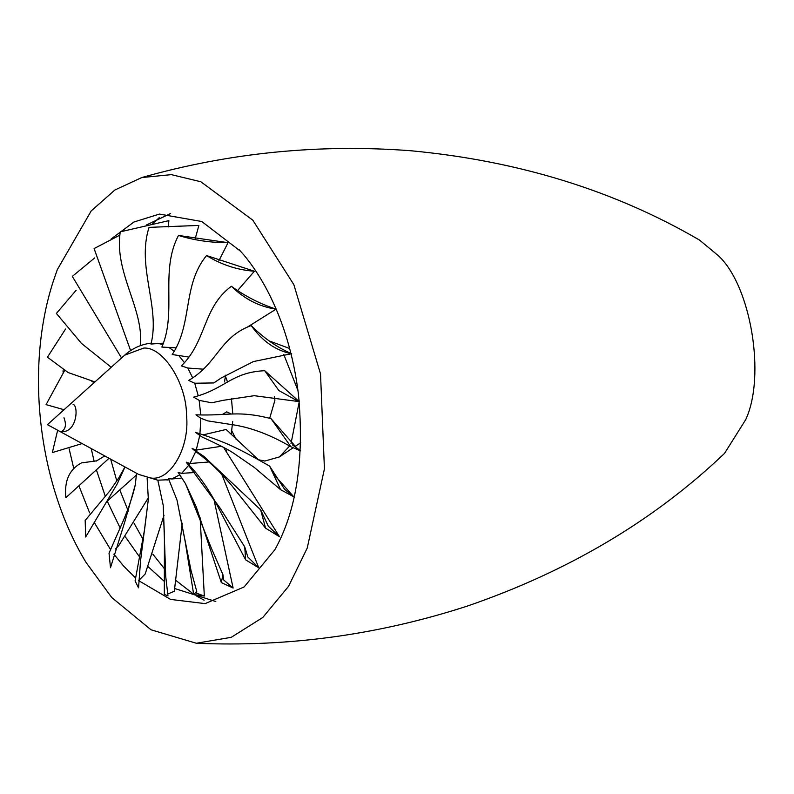 <?xml version="1.0" encoding="UTF-8"?>
<svg xmlns="http://www.w3.org/2000/svg" width="794" height="794" viewBox="0 0 794 794"><rect width="100%" height="100%" fill="white"/><g stroke="black" fill="none" stroke-linecap="round" stroke-linejoin="round"><path stroke-width="1.19" d="M240.612 251.291L201.785 221.516L159.425 214.082L133.928 222.012L111.19 238.944M63.123 370.222L63.044 372.049M69.138 448.818L73.782 468.589M79.271 486.682L89.623 512.874M94.129 522.224L110.703 549.845M113.84 554.162L123.527 565.963L135.625 578.032M86.109 562.509L111.736 597.515L151.019 629.791L196.326 643.249L231.233 637.334L262.814 617.454L288.559 586.309L307.238 548.059L324.428 468.837L320.518 373.875L293.859 284.669L252.81 220.186L200.832 181.766L171.325 174.63L141.709 177.568L114.852 190.024L91.241 210.876L57.297 269.652L53.178 281.582M196.326 643.249C288.311 647.209 378.569 634.843 467.1 606.159C568.355 571.362 654.167 520.447 724.515 453.404L745.715 419.649C765.942 376.118 750.985 286.029 718.51 255.827L699.494 240.056C614.705 190.62 518.482 160.854 410.816 150.751C319.009 143.774 229.317 152.706 141.709 177.568M110.664 459.14L116.807 480.956M120.122 490.732L128.33 511.227M134.156 523.435L143.605 540.347M152.795 554.133L164.06 568.256M176.278 580.732L193.647 594.19M196.307 595.857L204.118 600.175M91.191 448.521L94.149 461.354M96.699 470.812L105.443 496.716M136.489 474.931L107.22 501.153L120.241 528.169M125.392 536.903L139.476 556.812M148.19 566.757L164.1 581.188M174.869 588.572L215.809 601.524M138.662 580.632L170.571 599.41L205.11 603.619L244.095 586.984L274.893 549.706M159.266 217.665L152.696 223.64M170.323 213.646L146.384 225M163.217 505.302L165.748 576.762L167.981 595.907L164.318 594.378L164.427 535.98L163.217 505.302L157.827 480.191L169.033 479.695M226.111 451.796L227.094 449.394M231.183 434.705L232.702 421.435M232.801 413.972L231.441 398.558M227.521 381.983L225.149 375.413M163.425 343.117L150.989 344.05C160.497 307.01 136.34 266.705 149.073 227.362L198.877 225.427L149.073 227.362M176.149 347.841L161.857 347.067C177.082 311.883 159.683 270.972 178.501 235.451C194.282 240.324 210.797 242.736 228.047 242.676L178.501 235.451M189.012 357.082L172.219 354.521C192.853 323.505 182.283 284.917 206.569 255.549C221.466 264.779 237.396 270 254.378 271.23L206.569 255.549M203.433 369.19L187.831 368.029L181.369 365.895C206.728 341.083 202.609 307.566 231.372 286.277C244.671 299.199 259.588 306.812 276.104 309.124C260.313 304.013 245.406 296.4 231.372 286.277M291.031 353.826L253.405 361.568L221.169 378.004L213.765 382.936L194.719 383.234L188.684 380.425C217.764 363.414 219.273 337.39 251.202 325.55C262.338 341.241 275.846 350.65 291.726 353.777C276.977 347.335 263.469 337.926 251.202 325.55M297.383 401.387L254.259 395.69L223.045 400.355L211.73 402.796L199.155 400.365L193.657 397.109C225.218 388.981 231.133 372.346 264.72 370.699L278.883 390.569L299.278 401.923M222.439 414.448L226.737 411.838L231.272 414.021M290.872 446.744C271.498 435.42 252.958 428.214 235.262 425.147L207.681 420.86L200.852 418.269L195.959 414.825C228.563 416.036 237.386 410.061 271.002 418.627L290.872 446.744L300.37 450.803M203.105 434.874L226.111 429.465L258.477 459.805M280.59 489.68L254.358 467.487L234.955 454.089C229.853 450.397 218.906 444.719 202.142 437.047L195.433 432.353C227.59 442.744 237.605 447.955 269.613 466.078L280.59 489.68L293.83 496.836L284.629 489.342L269.613 466.078M187.126 463.041L186.213 462.168L189.994 463.498L195.741 451.518L192.108 448.491L196.237 450.109L221.457 446.278M189.994 463.498L208.941 461.979M185.468 483.625L211.214 547.82L222.955 574.717L221.308 582.568L196.356 507.158L185.468 483.625L178.144 472.42L181.637 473.343L195.731 472.47M177.042 500.21L191.086 570.757L196.773 591.441L193.706 594.547L185.121 541.23L177.042 500.21L168.467 478.574L171.732 478.981L182.015 478.018M90.814 380.524L94.02 382.758M64.056 409.714L46.062 404.642L64.433 370.867M82.139 443.588L52.335 452.58L57.654 430.229M109.036 458.257L65.852 497.719C64.155 480.926 69.366 469.323 81.474 462.912L96.808 460.818M125.015 466.971L117.323 483.675L85.683 536.992L85.176 520.437L110.009 490.682L118.822 477.859L124.966 466.941M136.568 473.274L135.248 485.025L125.085 520.904L110.485 567.73L109.036 553.15L123.507 520.239C129.303 506.235 133.223 494.503 135.248 485.025M148.389 497.719L118.822 545.458L115.428 549.021M147.118 478.048L148.349 499.287L140.558 560.703L138.553 587.818L135.089 580.97L144.597 529.38L148.349 499.287M164.04 515.207L145.163 574.012L138.662 580.642M182.263 523.186L174.323 591.262L167.663 594.021M193.706 594.547L204.326 596.056L196.376 593.118L196.773 591.441M204.326 596.056L200.148 517.807M221.308 582.568L233.118 588.056L223.65 579.948L222.955 574.717M233.118 588.056L214.013 499.803M186.213 462.168L219.869 507.783L244.741 546.877L245.614 559.83L258.745 567.809L247.867 557.031L244.741 546.877M258.745 567.809L221.834 474.465M192.108 448.491L203.929 456.431L260.66 509.827L265.553 528.149L279.448 536.694L268.273 526.164L260.66 509.827M279.448 536.694L223.66 447.469M293.83 496.836L273.235 473.839M300.38 450.625L297.343 448.61L271.002 418.627M300.39 450.555L292.391 444.868M299.249 401.645L264.72 370.699M276.104 309.124L247.4 327.088M254.378 271.23L237.595 290.564M228.047 242.676L218.856 260.799M198.877 225.427L195.215 238.726M140.349 345.668C144.23 309.213 113.85 272.382 120.281 231.838L168.874 220.633L168.278 226.876M130.603 350.591L94.099 248.552L119.834 235.153M121.542 357.975L72.314 276.391L94.694 257.931M111.22 367.275L81.445 343.375L56.394 313.441L76.194 290.197M94.943 381.924L68.085 372.525L47.441 357.191L65.574 329.004M225.526 375.185L224.533 381.954M231.808 430.864L236.294 439.658M258.397 459.746L264.819 461.036L279.409 456.937L289.631 446M269.682 418.299L274.893 400.365L274.496 396.553M290.991 443.697L299.199 401.903M299.179 401.605L299.07 399.898M297.978 390.539L283.815 354.541M273.325 343.772L271.151 342.313M124.628 355.206L47.441 424.661L138.603 474.385L150.255 477.889C169.995 482.008 189.945 447.677 186.53 415.461C186.65 383.462 163.038 346.422 143.595 348.1L124.628 355.206C132.102 348.477 140.836 344.457 150.85 343.157L150.85 343.157M63.977 417.773C66.527 424.671 65.664 429.276 61.396 431.579C76.74 433.117 78.963 406.101 73.048 404.275M162.869 344.596L157.847 343.316M174.253 351.276L168.755 347.365M184.466 362.679L178.978 355.801M192.684 377.914L187.831 368.029M198.262 395.819L194.719 383.234M200.753 414.954L199.155 400.365M199.919 434.1L200.852 418.269M196.237 450.109L199.691 435.717M181.637 473.343L189.28 464.599M171.732 478.981L179.821 474.772M274.317 550.728C296.529 511.346 304.549 459.001 298.375 393.695C293.492 355.136 283.101 320.647 267.201 290.247C259.023 274.853 250.209 261.931 240.79 251.49L238.994 249.524M53.267 281.304C24.783 368.763 38.33 484.29 86.278 562.787M138.603 474.385L157.827 480.201M169.082 479.784L166.899 480.033M96.233 461.086L104.778 455.935M245.614 559.83L218.548 508.041C209.199 489.59 198.55 474.425 186.6 462.545M265.553 528.149L231.123 484.767C222.995 475.765 215.561 466.118 195.185 451.141M228.364 381.507L227.402 381.626M233.426 424.79L232.473 424.899M300.708 442.715L294.902 446.585M292.936 447.905L279.409 456.937M289.651 348.506L269.106 340.874"/></g></svg>
